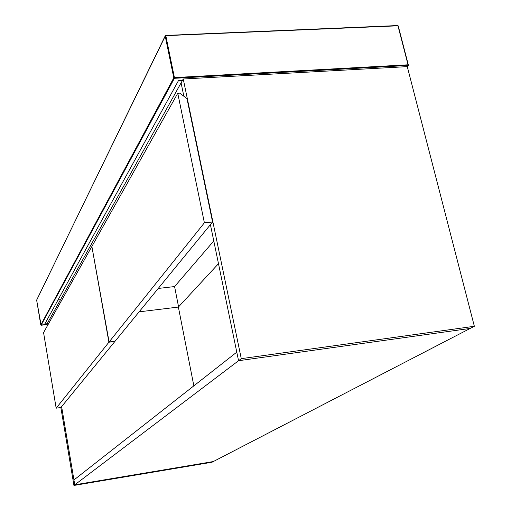 <?xml version="1.0" encoding="UTF-8"?>
<svg xmlns="http://www.w3.org/2000/svg" width="511" height="511" viewBox="0 0 511 511"><rect width="100%" height="100%" fill="white"/><g stroke="black" fill="none" stroke-linecap="round" stroke-linejoin="round"><path stroke-width="0.77" d="M61.62 406.615L74.759 484.824L213.311 461.554L470.222 328.42L238.554 360.715L236.778 352.149L73.942 479.963L74.759 484.824L238.554 360.715L470.222 328.42L474.355 326.28L407.28 66.628L408.372 65.459L408.04 64.801L174.423 77.576L165.807 35.649L397.954 25.806L408.04 64.801M47.133 323.725L44.796 324.006L178.441 80.681L182.427 80.463M178.569 306.862L174.583 286.562L158.244 288.447M60.483 299.714L57.979 300.008M213.783 240.962L174.583 286.562M408.372 65.459L174.392 78.298L41.123 325.245L36.651 300.168L165.181 35.936L173.791 77.844L40.784 324.996L46.935 324.542L41.104 325.258M174.392 78.298L174.423 77.576L173.791 77.844L174.392 78.298M47.204 326.127L46.878 324.185L47.568 322.952L47.893 324.894L47.568 322.952L181.086 82.878L183.845 96.228L181.086 82.878L183.245 79.001L241.275 358.658L238.554 360.715L210.411 224.648M204.387 222.796L212.576 221.998L115.103 341.201L109.099 341.98L204.387 222.796L177.758 93.277L179.763 93.155L186.975 98.585L212.576 221.998M177.758 93.277L91.878 246.449L109.099 341.98M193.848 385.843L178.377 307.073L218.484 263.682M91.699 246.756L43.569 332.61L56.172 408.18L60.911 407.491L114.911 341.444L108.907 342.217L91.929 246.736M56.172 408.18L108.907 342.217M178.377 307.073L139.12 311.838M73.935 485.45L74.759 484.824L213.311 461.554L211.976 462.244L73.935 485.45L60.854 407.497M474.355 326.28L241.275 358.658M407.28 66.628L183.245 79.001M408.257 65.006L398.229 25.927L408.391 65.223M398.229 25.927L397.775 25.55L165.73 35.431M40.791 325.022L36.645 300.085L165.583 35.438L397.775 25.55L398.216 25.889M165.181 35.936L165.673 35.374L165.181 35.936"/></g></svg>
